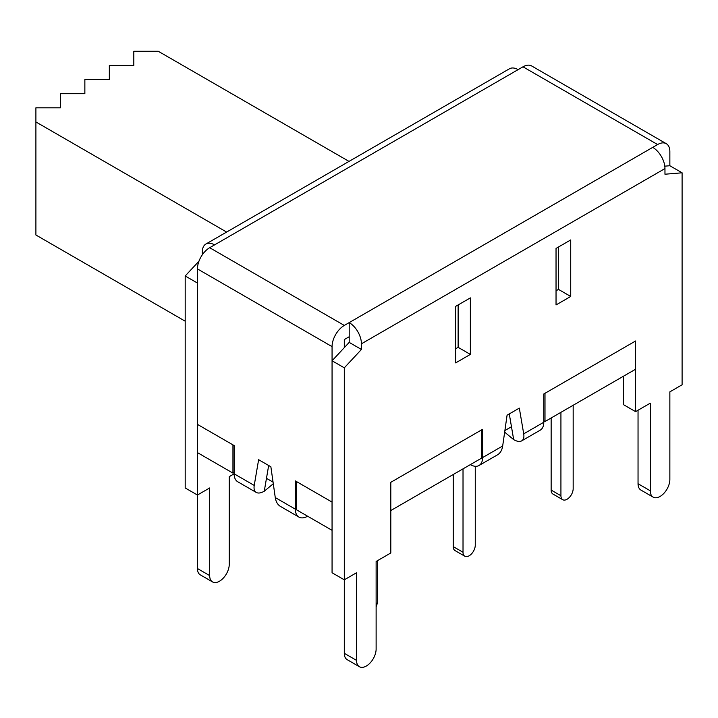 <?xml version="1.0" encoding="UTF-8"?>
<svg xmlns="http://www.w3.org/2000/svg" width="718" height="718" viewBox="0 0 718 718"><rect width="100%" height="100%" fill="white"/><g stroke="black" fill="none" stroke-linecap="round" stroke-linejoin="round"><path stroke-width="1.08" d="M307.609 516.215L307.582 516.224A17.313 9.989 -60 0 1 298.93 517.086A17.313 9.989 -60 0 1 295.34 509.161L295.34 480.898L332.039 502.079L332.066 530.306M268.667 465.497L264.269 491.22C260.921 493.104 258.256 493.508 256.263 492.449C254.36 491.265 253.678 488.922 254.226 485.422L258.624 459.7L270.865 466.763L275.263 497.565C275.918 501.756 277.633 504.7 280.406 506.387L298.93 517.086M254.226 485.422L234.149 473.826L229.257 476.653L229.257 564.276A13.848 7.997 -60 0 1 223.208 578.214A13.848 7.997 -60 0 1 212.537 581.921A13.848 7.997 -60 0 1 209.674 575.585L209.674 487.962L197.432 495.025L197.432 283.036L197.459 424.383L234.149 445.564L234.149 473.826A17.313 9.989 120 0 0 237.73 481.751L256.263 492.449M264.269 491.22L273.289 483.735M332.066 502.061L332.066 346.632A17.313 9.989 -60 0 1 344.299 325.433L349.199 322.606A17.313 9.989 60 0 1 361.432 343.805L361.432 349.46L344.299 367.831L344.299 579.821L356.541 572.758L356.541 660.38A13.848 7.997 120 0 0 359.404 666.717A13.848 7.997 120 0 0 370.075 663.01A13.848 7.997 120 0 0 376.124 649.072L376.124 561.449L390.807 552.968L390.807 482.308L482.604 429.31L482.604 457.572A17.313 9.989 60 0 1 479.014 465.497L497.547 454.808C500.311 453.121 502.026 450.177 502.681 445.986L507.079 415.183L519.32 408.111L523.718 433.843C524.266 437.334 523.593 439.676 521.69 440.87C519.697 441.929 517.023 441.516 513.675 439.64L504.655 432.146M479.014 465.497A17.313 9.989 60 0 1 470.362 464.645L470.335 464.627M521.69 440.87L540.214 430.172A17.313 9.989 -120 0 0 543.795 422.247L543.795 393.985L635.592 340.987L635.592 411.647L650.275 403.166L650.275 490.789A13.848 7.997 120 0 0 653.147 497.125A13.848 7.997 120 0 0 663.818 493.419A13.848 7.997 120 0 0 669.858 479.48L669.858 391.857L682.1 384.794L682.1 172.805L664.967 174.223L664.967 168.568A17.313 9.989 -120 0 0 652.725 147.369L657.625 144.542A17.313 9.989 -60 0 1 666.277 143.681A17.313 9.989 -60 0 1 669.858 151.606L669.858 165.741L664.796 166.154M390.807 482.308L390.807 510.543L481.356 458.272L481.356 430.028M296.597 481.616L296.597 509.852L332.039 530.315M266.477 478.332L273.064 482.137M197.504 424.41L197.504 452.645L232.946 473.108L234.149 472.417M543.795 420.829L544.998 421.529L635.547 369.249L635.547 341.014M504.889 430.549L511.476 426.743M455.679 306.362L470.362 297.88L470.362 354.405L455.679 362.886L455.679 306.362M570.72 239.938L570.72 296.462L556.037 304.944L556.037 248.419L570.72 239.938M226.628 232.067L35.9 121.943L35.9 107.817L60.375 107.817L60.375 93.681L84.859 93.681L84.859 79.545L109.333 79.545L109.333 65.419L133.817 65.419L133.817 51.283L158.292 51.283L349.02 161.397M35.9 121.943L35.9 235.001L185.19 321.197M463.02 468.854L463.02 552.268A8.652 4.999 120 0 0 464.815 556.226A8.652 4.999 120 0 0 471.484 553.91A8.652 4.999 120 0 0 475.262 545.195L475.262 466.287M464.815 556.226L455.024 550.571A8.652 4.999 -60 0 1 453.229 546.613L453.229 474.508M560.929 412.32L560.929 495.734A8.652 4.999 120 0 0 562.724 499.701A8.652 4.999 120 0 0 569.392 497.377A8.652 4.999 120 0 0 573.17 488.671L573.17 405.257M562.724 499.701L552.932 494.047A8.652 4.999 -60 0 1 551.146 490.08L551.146 417.975M376.124 606.674A8.652 4.999 120 0 0 377.345 601.729L377.345 560.74M544.998 393.284L544.998 421.529M232.946 444.873L232.946 473.108M455.679 348.76L458.129 347.341L458.129 304.944M556.037 290.817L558.487 289.399L558.487 247.001M344.299 347.647L344.299 339.569L349.199 336.742L349.199 342.396L332.066 360.768L332.066 572.758L344.299 579.821L344.299 653.308A13.848 7.997 120 0 0 347.171 659.654L359.404 666.717M638.042 410.238L638.042 483.726A13.848 7.997 120 0 0 640.905 490.062L653.147 497.125M623.35 376.286L623.35 404.584L635.592 411.647M509.277 413.909L513.675 439.64M202.323 254.773L202.323 251.946A17.313 9.989 60 0 1 205.913 244.021A17.313 9.989 60 0 1 214.565 244.883L209.674 247.71A17.313 9.989 120 0 0 197.432 268.909L197.432 283.036L185.19 275.972L185.19 487.962L197.432 495.025L197.432 568.521A13.848 7.997 120 0 0 200.295 574.858L212.537 581.921M666.277 143.681L531.643 65.957A17.313 9.989 120 0 0 522.991 66.81L518.1 69.637A17.313 9.989 -120 0 0 509.439 68.784L205.913 244.021M652.725 147.369L349.199 322.606L349.199 336.742M361.432 349.46L349.199 342.396M682.1 172.805L669.858 165.741M344.299 367.831L332.066 360.768M570.72 296.462L558.487 289.399M470.362 354.405L458.129 347.341M198.94 261.226L185.19 275.972M295.34 509.161L275.263 497.565M502.681 445.986L482.604 457.572M543.795 422.247L523.718 433.843M361.432 343.805L664.967 168.568M463.02 552.268L453.229 546.613M560.929 495.734L551.146 490.08M214.565 244.883L518.1 69.637M344.299 325.433L209.674 247.71M522.991 66.81L657.625 144.542M197.432 268.909L332.066 346.632M356.541 660.38L344.299 653.308M650.275 490.789L638.042 483.726M197.432 568.521L209.674 575.585"/></g></svg>
